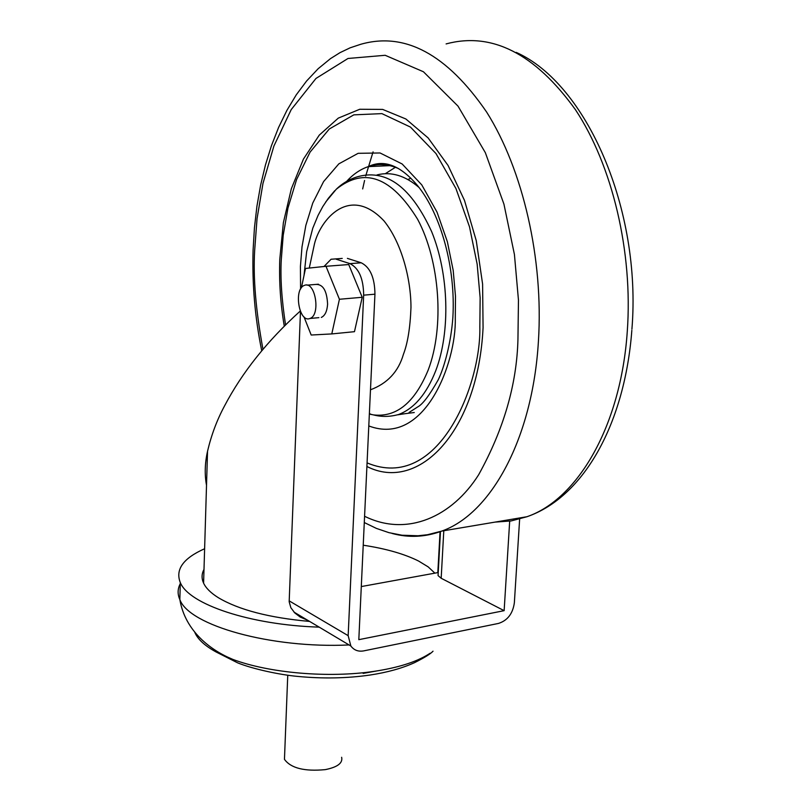 <?xml version="1.0" encoding="UTF-8"?>
<svg xmlns="http://www.w3.org/2000/svg" width="811" height="811" viewBox="0 0 811 811"><rect width="100%" height="100%" fill="white"/><g stroke="black" fill="none" stroke-linecap="round" stroke-linejoin="round"><path stroke-width="1.22" d="M284.276 326.103C280.494 303.892 278.994 281.61 279.785 259.256L283.384 222.65L291.342 188.76L303.436 159.098L319.281 135.102L338.309 118.112L359.76 109.262L382.65 109.414L405.865 118.984L428.107 137.911L448.077 165.495L464.49 200.408L476.27 240.715L482.596 284.032L483.072 327.674C478.074 431.158 418.821 493.007 366.907 466.487M410.893 178.238L407.892 179.515M369.35 414.046L373.567 414.918C396.599 417.513 414.816 402.509 428.238 369.917C444.57 327.127 439.967 261 417.624 219.284C391.46 176.768 364.342 166.762 336.251 189.257L325.789 201.878M397.877 414.725L398.383 414.756M419.054 187.493C405.115 175.551 391.105 171.364 377.014 174.912M309.893 318.48L309.883 318.48C299.066 323.224 293.359 288.939 304.348 285.411L304.48 285.36C315.297 280.535 320.994 315.286 309.893 318.48L318.865 317.648M300.263 311.049C267.326 340.813 242.033 372.523 224.394 406.199C216.932 420.139 211.306 435.152 207.535 451.261C204.869 463.162 204.524 474.486 206.511 485.252M204.007 569.383C201.584 573.843 201.442 578.425 203.591 583.139C205.943 588.157 210.86 593.013 218.362 597.707C238.839 609.882 269.262 617.789 309.609 621.429M434.878 573.144L428.188 566.889L418.588 561.04C404.334 553.933 385.884 548.652 363.227 545.205M307.592 620.222L300.273 617.09L294.819 612.954L290.845 607.703L289.172 601.732L300.475 311.546M324.005 266.505L331.07 259.246L342.232 258.415M519.638 519.06L514.356 602.816C512.805 613.674 507.514 620.547 498.461 623.436L363.683 650.888C358.269 651.831 353.991 650.209 350.859 646.012L348.162 635.662L363.663 295.163C363.46 278.67 358.898 268.157 349.977 263.646L336.21 259.206M509.683 521.169L504.138 610.663L358.817 639.666L374.946 294.19C374.753 277.747 370.181 267.285 361.23 262.794L347.392 258.374M504.138 610.663L441.174 578.263L443.789 530.749M438.173 573.559L438.062 575.597L441.174 578.263M438.224 572.536L361.3 586.566M315.915 284.428C323.021 284.174 326.914 290.754 327.593 304.166C327.086 311.302 324.998 315.722 321.308 317.425M303.983 316.848L311.191 335.024L331.79 333.919L339.424 299.269L326.002 266.292L305.494 268.451L301.408 287.814M326.002 266.292L348.74 264.548L362.223 297.282L339.424 299.269M362.223 297.282L354.468 331.679L331.79 333.919M194.792 632.347C197.742 639.291 204.889 645.86 216.223 652.044L232.818 659.394C269.242 673.11 328.749 678.219 374.094 671.356C397.877 667.767 416.002 662.08 428.492 654.295L430.053 653.271M204.615 548.743C183.256 558.232 175.146 569.504 180.306 582.582C188.943 604.317 250.123 624.987 319.199 627.136M284.61 755.284L284.458 759.339C290.825 768.169 304.439 771.606 325.292 769.629C337.488 767.176 342.941 763.07 341.634 757.292M495.085 522.102L511.102 520.946L526.947 516.729C577.767 499.353 620.861 425.927 627.268 331.577C633.077 252.049 612.406 165.485 575.415 109.647C534.936 53.536 491.841 31.629 446.111 43.916M373.08 151.87L365.68 176.058M364.575 180.478L362.669 188.943M262.967 349.288C255.85 310.714 253.073 277.879 254.634 250.792L257.036 218.717L262.987 183.357L273.895 146.061L291.22 109.597L315.976 78.444L348.01 58.473L385.174 55.29L423.423 71.753L458.022 106.14L485.333 152.65L503.935 204.119L514.427 254.492L518.462 300.111L517.945 339.414C516.81 384.373 503.712 429.485 478.642 474.759C452.325 516.404 407.345 537.45 364.585 516.262M261.73 350.768C254.928 317.527 252.059 283.931 253.103 249.991L254.431 227.911L256.925 206.268L260.605 185.243L265.45 164.988L271.452 145.666L278.599 127.428L286.891 110.408L296.268 94.826L306.619 80.978L318.155 68.722L330.493 58.625L340.052 52.624L350.159 47.808L360.692 44.301C404.942 31.629 446.942 54.236 486.671 112.121C523.014 169.752 543.664 259.185 538.423 341.188C532.665 438.477 491.04 513.738 441.772 531.083C425.288 537.186 408.703 537.967 392.027 533.435M285.553 324.826C281.701 299.766 280.271 278.153 281.265 259.976L283.211 235.231L287.946 208.072L296.552 179.606L310.096 152.083L329.276 129.02L353.809 114.858L381.9 113.621L410.447 127.074L435.973 153.543L455.954 188.557L469.508 226.837L477.152 264.102L480.142 297.789L479.838 326.833C481.237 384.83 438.467 492.824 367.069 462.888M368.792 425.937C424.66 447.104 456.34 362.76 455.285 318.571L455.488 296.238L453.187 270.347L447.358 241.678L437.028 212.127L421.771 184.888L402.165 163.994L380.065 152.975L358.138 153.32L338.816 163.873L323.589 181.593L312.762 203.044L305.838 225.407L302.006 246.848L300.415 266.424L300.587 289.081M346.571 181.441C353.14 174.223 360.378 169.286 368.295 166.62C378.078 163.406 388.124 164.045 398.424 168.526M395.393 167.299L385.306 173.696M404.963 413.701L397.785 414.796M309.275 268.056L314.475 243.868C320.173 220.126 349.257 183.935 384.019 220.916C401.871 243.047 410.995 279.531 410.974 307.491C410.204 327.674 407.68 343.296 403.412 354.346C398.424 371.631 387.445 383.441 370.485 389.787M414.259 412.515L398.576 414.522C414.188 408.592 426.586 393.974 435.76 370.668C450.551 331.892 448.939 273.925 431.655 231.642C411.451 187.706 387.202 169.286 358.888 176.382C350.311 178.673 342.759 182.962 336.251 189.257M289.172 600.86L348.162 635.662M349.977 263.646L361.23 262.794M363.663 295.163L374.946 294.19M363.135 673.404L376.334 671.021M180.285 583.677C177.568 588.837 177.416 594.139 179.849 599.603C189.034 625.453 270.965 648.668 349.065 644.948M516.201 52.38C586.606 83.736 641.704 209.552 631.921 329.144M389.888 165.647L368.295 166.62C379.883 161.014 396.62 160.7 417.624 185.689C441.093 214.499 455.782 268.248 452.873 317.294C451.109 342.587 444.256 367.606 438.173 379.903C429.475 395.322 422.653 404.324 417.726 406.919L409.079 412.444M364.291 522.548L376.375 528.397L388.956 532.665L402.013 535.219L418.02 535.767L427.519 534.723L441.772 531.083L526.947 516.729C584.792 496.737 624.957 421.892 631.84 330.33M334.761 190.707L328.293 198.36L322.768 206.623L318.084 215.361L312.762 228.246L306.649 251.663L304.003 275.527M369.37 413.62L371.762 414.603M373.567 414.918C381.555 417.016 389.898 416.884 398.576 414.522M306.984 285.158L318.419 284.215M207.535 451.261L203.591 583.139M440.059 531.722L437.818 572.607M350.859 646.012L294.018 612.133M440.464 531.57L438.062 575.597M433.033 651.192C430.56 653.889 424.396 657.711 414.533 662.668C402.033 668.315 387.192 672.441 370.019 675.036C346.915 678.381 322.748 678.827 297.515 676.394C279.673 674.782 252.424 668.903 237.582 662.82L216.223 652.044M180.306 582.582L179.849 599.603C185.192 631.293 210.911 650.432 232.818 659.394M284.458 759.339L287.753 675.228"/></g></svg>
